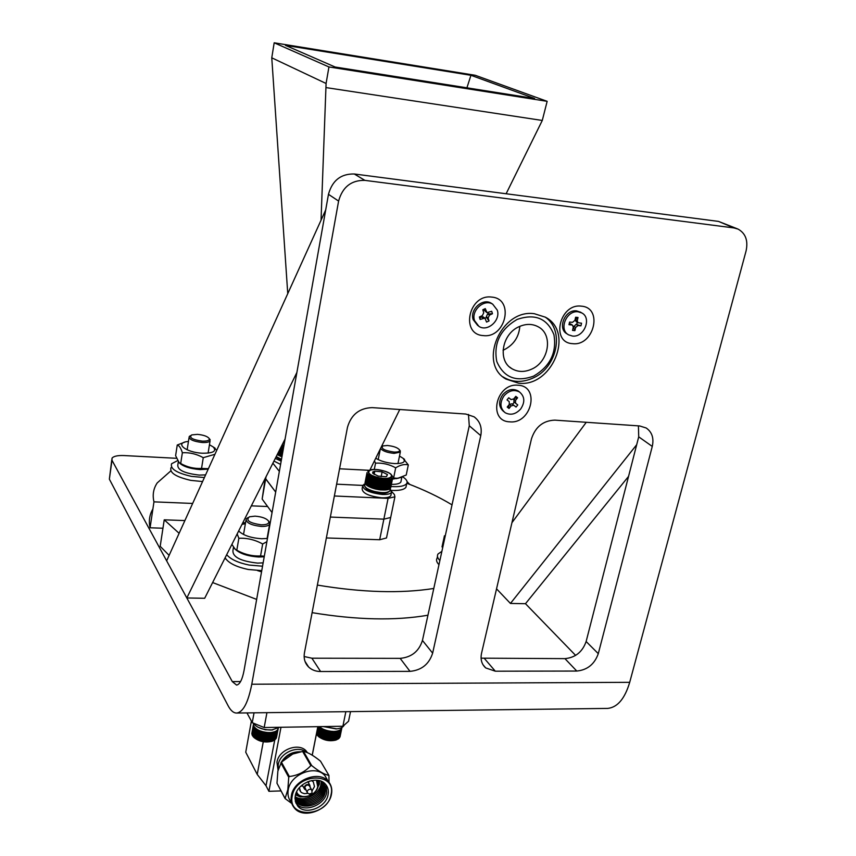 <?xml version="1.0" encoding="UTF-8"?>
<svg xmlns="http://www.w3.org/2000/svg" width="856" height="856" viewBox="0 0 856 856"><rect width="100%" height="100%" fill="white"/><g stroke="black" fill="none" stroke-linecap="round" stroke-linejoin="round"><path stroke-width="1.28" d="M518.565 383.178C551.96 387.608 574.932 332.353 545.411 317.202L534.347 313.713C501.028 308.663 477.637 363.607 505.971 379.058L518.565 383.178M572.504 343.641C593.957 346.562 603.427 307.593 581.385 306.17C559.567 303.088 550.419 342.7 572.504 343.641M509.791 421.837C531.501 424.244 540.382 386.174 518.105 385.232C496.009 382.664 487.46 421.355 509.791 421.837M483.287 335.584C505.843 338.623 514.777 298.605 491.633 297.085C468.66 293.865 460.1 334.557 483.287 335.584M240.579 681.569L232.297 681.611L111.986 460.282L112.008 458.185C113.623 456.205 117.582 455.328 123.874 455.553L176.518 458.302M407.092 481.671L409.746 484.4M496.544 588.842L510.444 603.448L525.477 603.705L575.628 655.396M111.783 459.79L109.365 479.157L111.986 460.282M232.297 681.611L236.577 685.078C239.798 684.5 242.291 679.653 244.046 670.537L328.469 194.323L338.601 201.074L251.782 684.233C248.219 702.359 243.264 711.957 236.887 713.037C233.699 713.187 230.756 710.737 228.081 705.676L109.365 479.157M338.601 201.074C342.518 186.993 351.281 180.092 364.881 180.37L733.934 227.931L738.075 229.108C745.619 233.356 748.283 240.654 746.068 250.99L629.706 682.318C624.837 698.678 617.497 707.377 607.674 708.415L606.669 708.426M372.189 407.627C359.424 408.055 351.195 414.604 347.483 427.262L304.458 652.754C303.495 658.489 304.886 663.25 308.642 667.038C311.798 669.981 315.778 671.478 320.593 671.521L410.003 671.361C421.548 670.248 429.091 664.181 432.644 653.149L480.762 435.64C482.249 427.54 480.023 421.259 474.096 416.819L465.792 414.036L372.189 407.627M481.532 653.299C480.28 659.42 481.682 664.288 485.716 667.926L495.303 671.2L576.784 671.051C587.366 670.002 594.535 664.202 598.291 653.663L652.272 446.425C654.07 438.197 652.037 432.045 646.173 427.979L639.635 425.946L554.827 420.135C543.218 420.585 535.439 426.812 531.469 438.828L481.532 653.299M737.305 228.787L718.505 221.404L354.298 173.993C340.902 173.693 332.289 180.477 328.469 194.323M468.467 414.422L469.281 425.764L422.447 640.438C418.98 651.33 411.543 657.301 400.148 658.36L311.894 658.211L304.137 656.52M638.416 425.871L638.715 436.838L586.135 641.508C582.465 651.919 575.393 657.622 564.939 658.639L481.072 658.168M503.05 350.211L504.43 349.623C513.835 344.626 518.961 336.868 519.817 326.35M519.164 326.639C526.119 323.589 532.539 323.686 538.435 326.917C553.404 334.771 548.878 361.863 531.651 369.15C524.482 372.339 517.869 372.178 511.824 368.658C497.411 360.708 501.916 333.883 519.164 326.639M545.133 317.052C565.024 330.202 557.235 367.695 533.031 378.031C522.363 382.782 512.53 382.514 503.542 377.218L503.007 376.865M533.684 376.094C516.125 382.45 503.82 377.592 496.78 361.51C493.398 343.502 500.15 329.485 517.056 319.459C535 313.275 547.294 318.346 553.928 334.696C556.924 352.533 550.183 366.325 533.684 376.094M427.947 615.218C395.162 620.846 356.545 620.001 312.108 612.661M256.65 599.403L212.62 582.551M169.124 555.362L160.19 546.321L164.234 519.827L179.118 533.299M433.789 588.468C400.886 593.647 362.088 592.523 317.373 585.087M261.54 571.84L257.495 570.577M225.909 559.043L224.732 558.551M162.95 528.227L150.078 527.788C148.559 520.983 149.5 514.713 152.892 509.01M150.078 527.788L153.962 501.851L192.654 503.446M251.343 505.853L267.618 506.517M245.544 522.802L242.837 522.695M184.885 520.576L164.234 519.827M153.962 501.851C152.325 494.929 153.406 488.626 157.204 482.923L170.826 470.886M406.857 483.298C423.988 489.782 439.042 496.972 452.022 504.858M186.833 597.97L296.893 372.446L325.697 209.945L166.642 560.83L186.833 597.97L204.68 598.28L285.091 439.01M525.477 603.705L628.539 476.418M586.264 422.297L511.952 522.674M510.444 603.448L636.693 444.713M567.913 334.396L567.132 333.904C556.946 328.8 565.035 309.091 576.644 310.889L580.785 312.322M578.142 311.798L581.759 312.921C592.095 317.983 584.038 337.756 572.407 336.044L568.609 334.846C558.412 329.742 566.522 310 578.142 311.798M571.872 324.97L568.973 324.692L569.593 322.059L572.493 322.338L574.879 320.433L575.628 317.244L578.025 317.48L577.265 320.668L578.025 322.733L581.545 323.204L580.924 325.836L578.035 325.558L575.66 327.452L574.911 330.63L572.525 330.405L573.274 327.227L572.514 325.173L569.219 323.664M570.642 323.996L569.893 323.729M574.911 330.63L573.317 326.981M580.924 325.836L576.045 324.317L573.488 326.992M577.265 322.263L576.762 324.392M578.025 317.48L575.275 319.438L576.035 321.503L577.928 322.669M512.573 404.332L514.296 402.213L517.762 404.942L516.05 407.071L513.75 405.252L511.096 405.894L509.031 408.483L507.223 407.049L509.299 404.46L509.224 401.635L507.03 399.891L508.753 397.751L511.064 399.581L513.718 398.939L515.793 396.349L517.591 397.794L515.515 400.383L515.58 403.208L517.762 404.942M503.831 411.661L503.799 411.64C498.631 407.167 498.267 401.528 502.718 394.712C507.576 389.469 512.712 388.207 518.115 390.935L519.292 391.823M520.673 409.018C515.761 414.293 510.593 415.535 505.147 412.72C499.968 408.237 499.615 402.588 504.077 395.772C508.945 390.518 514.082 389.255 519.496 391.984C524.792 396.478 525.177 402.16 520.673 409.018M514.21 398.329L517.591 397.794M508.732 397.773L510.936 399.495M509.031 408.483L508.774 405.113M513.868 405.337L511.931 403.829L509.352 404.385M513.643 399.035L514.296 402.213M477.798 325.58L473.208 319.695C469.495 309.583 482.795 297.578 491.365 303.291L492.286 303.901M474.545 320.636C470.832 310.525 484.164 298.487 492.735 304.212L497.272 310.118C500.888 320.337 487.46 332.235 478.921 326.382L474.545 320.636M488.123 317.972L489.022 320.947L486.561 322.081L484.903 318.122L480.13 319.459L479.371 316.998L482.367 315.618L483.726 312.761L482.816 309.776L485.288 308.631L486.968 312.622L491.719 311.284L492.468 313.745L489.482 315.126L488.123 317.972L486.304 316.72L486.529 317.448L484.978 318.175M489.022 320.947L486.529 317.448M492.468 313.745L487.663 313.885L486.304 316.72M488.188 312.836L488.401 313.542M485.288 308.631L484.154 309.647L484.378 310.386L486.797 312.504M482.945 310.204L484.154 309.647M480.13 319.459L480.387 316.527M483.266 316.988L480.58 317.159M399.495 456.045L403.048 458.292C406.183 461.908 403.347 463.663 394.52 463.578C386.837 462.968 380.578 461.181 375.752 458.228M374.414 460.935L375.538 463.15C382.621 462.754 389.341 464.316 395.686 467.825C400.33 464.904 404.535 463.931 408.312 464.915L403.048 458.281L404.556 459.383M392.508 478.836L398.479 478.226M395.686 467.825L393.61 478.033L397.783 478.311L406.226 475.016L408.312 464.915M378.759 452.129L379.7 452.064M375.538 463.15L374.275 469.505M401.4 477.466L392.444 479.157M401.143 480.698L400.854 482.067C399.624 483.694 396.467 484.453 391.385 484.368M391.545 490.413C399.281 490.755 404.075 489.718 405.937 487.31L406.322 485.438M402.78 476.899C406.536 479.36 407.852 481.575 406.707 483.554C404.674 486.101 399.41 487.096 390.946 486.529M399.752 450.224L400.298 452.129L394.102 453.38C387.137 452.642 382.621 450.994 380.578 448.437M387.426 445.505C393.717 446.179 397.762 447.667 399.581 449.978C399.945 451.487 398.061 452.182 393.931 452.054C384.237 450.545 380.556 448.501 382.889 445.923L387.426 445.505M437.48 556.486L437.127 558.112C435.95 560.017 436.56 562.21 438.968 564.692M439.877 560.52C437.47 558.058 436.849 555.876 438.026 553.982L441.878 551.36M170.975 467.708C169.402 472.758 176.015 476.974 190.802 480.377L202.583 481.554M204.391 477.562L191.434 476.375C176.636 472.983 170.012 468.778 171.575 463.759L177.599 460.624M225.117 557.791C228.359 563.013 236.106 566.907 248.368 569.497L261.754 570.631M262.535 566.201L249.139 565.056C238.161 562.799 230.671 559.343 226.69 554.688M231.527 545.111L232.147 544.919M208.211 469.12L200.133 469.602C189.422 468.671 182.296 466.21 178.754 462.229M205.601 474.887L199.255 475.091C184.575 473.389 177.427 470.04 177.813 465.022L178.326 461.726M264.215 556.785L258.769 557.01C247.084 556.197 238.952 553.318 234.362 548.375M263.134 562.863L257.688 563.109C240.536 561.215 232.297 556.935 232.971 550.258L233.485 547.262M444.446 535.77L442.017 546.92M209.442 444.745L213.176 446.928C216.943 451.155 213.369 453.252 202.455 453.22C186.019 452.61 174.11 443.023 187.56 441.536L188.448 441.429M184.682 442.178L177.246 445.024C179.236 445.516 180.937 448.105 182.36 452.76C189.615 452.332 196.58 453.969 203.257 457.671L214.931 454.29M216.729 450.342L213.626 447.217M180.573 463.471L181.13 463.824C185.484 466.841 191.733 468.649 199.897 469.259L208.457 468.585M182.36 452.76L180.691 463.513C187.293 467.194 194.237 468.831 201.545 468.425L207.484 468.681L205.996 469.067M201.545 468.425L203.257 457.671M177.246 445.024L175.619 455.67L179.065 462.529L180.691 463.513M267.457 538.467L261.604 538.734C250.926 537.985 243.275 535.407 238.653 530.977M237.166 533.93L238.856 538.274C247.149 537.889 255.088 539.794 262.664 543.988L266.879 541.698M238.086 550.9C243.414 554.26 250.209 556.143 258.469 556.561L264.301 556.261M238.856 538.274L236.812 550.237C244.302 554.41 252.21 556.314 260.556 555.961L263.423 556.122M241.991 524.375L245.394 523.69M260.556 555.961L262.664 543.988M231.89 544.373L235.047 549.06L236.812 550.237M209.313 438.668L210.052 440.936C209.014 442.156 206.424 442.68 202.305 442.509C193.37 441.439 189.005 439.46 189.208 436.56L190.492 435.661M197.436 434.367C203.653 434.976 207.591 436.389 209.26 438.604C209.645 440.423 207.291 441.257 202.198 441.118C192.29 439.663 188.791 437.598 191.691 434.912L197.436 434.367M268.666 521.197L269.726 522.567L269.597 524.364C268.41 525.841 265.649 526.526 261.337 526.44C250.894 525.242 245.854 522.716 246.218 518.843L247.908 517.634M255.067 516.147C262.118 516.746 266.676 518.479 268.752 521.358C269.308 523.679 266.794 524.835 261.187 524.824C249.374 523.037 245.447 520.362 249.406 516.799L255.067 516.147M390.903 516.414L390.678 517.495L383.863 519.153L330.352 517.067L383.863 519.153L390.678 517.495L390.903 516.403M266.045 476.739L265.67 478.9L275.685 492.072L265.296 478.226M386.719 536.862L386.495 537.975L379.679 539.74L388.078 498.374L394.916 496.812L394.402 494.522L391.781 491.719M326.361 537.953L379.679 539.74M265.67 478.9L262.15 499.059L272.048 512.562M262.15 499.059L265.21 478.386M371.311 469.773L370.488 468.895M272.882 463.192L279.345 471.378M334.375 495.988L388.078 498.374M362.677 485.416L336.622 484.175M339.565 468.788L369.471 470.329M287.755 293.651L271.769 57.823L326.083 83.481L321.043 220.195M547.155 101.329L475.273 75.296L274.177 42.8L328.939 66.95L547.155 101.329L542.276 120.461L506.131 193.756M399.763 409.51L369.856 470.169M274.177 42.8L271.769 57.823M542.276 120.461L326.136 87.612M328.939 66.95L326.083 83.481M470.939 75.296L534.647 98.504L335.103 67.014L285.455 45.357L470.939 75.296L466.916 87.815M321.203 781.271L320.947 784.278C319.277 794.903 303.366 802.564 295.138 796.636M321.845 781.56L321.674 785.53C319.951 796.594 302.971 804.191 295.063 797.364M322.412 781.849L322.391 786.782C320.625 798.306 302.5 805.796 295.02 798.006M322.873 782.117L323.119 788.034C321.289 800.071 301.943 807.369 295.01 798.562M323.322 782.587L323.846 789.296C321.963 801.762 301.569 808.867 295.181 799.183M323.75 783.176L324.574 790.559C322.648 803.42 301.323 810.311 295.459 799.868M322.99 782.191L325.259 786.6L325.301 791.821C323.172 806.17 298.38 811.905 295.01 798.702M326.093 784.984L326.746 792.421C324.756 805.41 303.805 813.243 296.444 803.656L295.812 802.864M328.083 794.721C326.083 807.732 305.089 815.597 297.706 805.999L295.341 801.366L295.277 795.855C297.16 782.855 318.09 774.915 325.515 784.289C327.987 787.167 328.843 790.644 328.083 794.721M292.26 795.952C295.898 772.861 336.772 771.759 331.037 794.625C327.431 817.255 286.995 818.935 292.26 795.952M291.382 795.588C293.672 779.698 319.224 770.004 328.308 781.421C331.358 784.941 332.406 789.211 331.465 794.218C329.014 810.118 303.356 819.716 294.336 807.957C291.511 804.533 290.526 800.413 291.382 795.588M291.2 802.104C288.376 798.691 287.391 794.582 288.247 789.778C290.505 773.963 315.928 764.344 324.97 775.739L327.698 780.383M282.159 761.412C286.46 755.591 292.131 752.467 299.161 752.05M280.993 762.685C285.497 755.195 291.992 751.557 300.477 751.782M278.221 769.458L278.232 764.558C279.912 752.831 297.888 744.902 306.159 752.157M278.05 770.197L276.959 762.204C278.821 748.625 301.269 741.606 307.315 752.606M309.765 793.78L311.98 793.298L310.214 794.678L309.765 793.78M310.043 794.582L307.529 793.02L307.154 791.511C308.246 789.286 309.733 788.729 311.627 789.821L311.98 791.426M307.197 792.431L304.8 787.295C305.881 785.08 307.368 784.524 309.251 785.626L309.583 786.204M305.806 789.949L304.618 789.232L304.148 787.317C305.517 784.503 307.411 783.796 309.808 785.187L310.225 787.338M309.455 781.079L308.374 782.673M302.789 785.958L300.905 786.118M311.509 780.544L313.317 781.86L314.473 786.6L312.033 790.89M307.893 793.341L304.34 793.651L301.794 792.752L300.638 791.757L299.418 787.67M316.453 780.191L317.715 786.493C316.281 796.273 299.589 800.574 296.615 791.875M317.362 780.276L318.143 786.097C316.784 795.138 302.221 800.585 297.075 793.919L296.23 792.731M296.946 793.758L296.123 792.998M318.967 780.554L318.924 784.578L317.105 789.029M319.513 780.693L319.352 784.182L316.003 790.816M329.046 782.309L328.907 775.365C324.734 774.691 318.999 771.438 311.712 765.596L303.505 751.418C307.753 752.21 313.414 755.452 320.508 761.155L328.907 775.365M280.864 762.857L288.74 777.248L287.841 789.585L285.08 798.541L276.98 783.229L277.868 771.117L281.431 762.14L292.763 754.029L302.628 751.44L310.824 765.617L311.712 765.596M310.824 765.617C305.143 771.791 297.984 775.429 289.328 776.52L281.431 762.14M288.74 777.248L289.328 776.52M302.628 751.44L303.505 751.418M284.77 797.846L276.98 783.229M285.08 798.541L291.81 803.484M246.956 712.909L252.242 722.689L264.183 727.536L342.882 726.252L348.553 721.244L350.521 711.614M252.242 722.689L254.039 712.823M264.183 727.536L266.933 712.663M342.882 726.252L345.845 711.678M312.258 755.195L316.431 734.052M312.205 755.163L317.833 726.658M281.014 790.912L268.902 791.308L280.982 727.258M268.902 791.308L266.013 785.765L276.509 730.714L274.519 739.958L273.813 740.483M266.013 785.765L257.228 774.434L263.274 741.767M257.228 774.434L245.736 752.199L251.375 721.084M305.827 796.818L300.199 796.893L295.502 794.85M303.773 796.904L295.662 794.293M317.651 780.308L317.876 781.41M275.29 458.42L281.164 461.127M273.952 461.074L280.586 464.391M283.208 442.723L284.577 441.589M281.453 456.088L283.261 446.179L281.934 456.815M283.111 446.736L280.907 456.441M282.202 446.383L280.458 456.259L281.774 446.211L282.384 445.815L282.651 446.565M281.25 446.618L279.612 455.884L280.586 447.923M279.944 449.207L278.831 455.499L279.334 450.406M278.746 451.572L278.125 455.103L278.2 452.664M277.665 453.701L277.248 454.536M283.101 442.937L284.245 443.783M284.791 440.658L284.192 440.786M278.703 451.658L277.804 454.911M364.528 485.32L362.805 485.213C362.762 489.76 369.289 492.853 382.375 494.479C387.212 494.64 390.25 493.955 391.492 492.425L390.315 488.937M362.527 486.625L362.152 488.509C362.109 493.077 368.626 496.18 381.701 497.807C386.538 497.957 389.576 497.261 390.817 495.72L391.096 494.329M364.945 483.843L363.714 485.095M363.875 484.314L364.752 484.603M372.777 471.956L372.735 473.272L373.569 473.186L374.778 471.175L372.777 471.956M374.19 488.68L374.725 488.819L374.19 488.68L376.683 478.012L374.725 488.819M373.12 488.359L375.452 477.787L373.644 488.519L373.12 488.359L373.644 488.519M372.093 488.016L374.436 477.455L372.595 488.188M373.591 477.787L371.59 487.834L373.098 477.605L373.473 477.102L374.093 477.969M372.627 477.413L370.627 487.46L372.167 477.22L372.799 476.835L373.098 477.605M371.718 477.017L369.3 486.871L371.29 476.824L371.921 476.439L372.167 477.22M370.873 476.621L368.882 486.657L370.488 476.418L371.119 476.022L371.29 476.824M370.102 476.204L368.112 486.24L369.749 475.99L370.38 475.604L370.488 476.418M369.407 475.776L367.417 485.812L369.096 475.562L369.717 475.176L369.749 475.99M368.797 475.348L366.807 485.384L368.519 475.134L369.139 474.748L369.096 475.562M368.262 474.92L366.282 484.945L368.037 474.706L368.636 474.32L368.519 475.134M367.823 474.492L365.844 484.507L368.037 474.706M367.47 474.064L365.501 484.079L367.641 474.278M367.224 473.657L365.245 483.661L367.331 473.86M367.064 473.25L365.095 483.255L367.128 473.454M367.01 472.865L365.031 482.859L367.021 473.058M367.021 472.619L365.095 482.42M372.927 472.191L372.713 473.24L378.095 476.064L385.5 476.728L386.559 476.471L387.479 474.609L382.118 471.838L374.778 471.175L382.118 471.838L387.479 474.609L386.388 476.535M368.776 470.725L367.855 471.303M382.504 490.049L384.387 479.392L382.504 490.049L382.065 489.557M380.888 489.932L383.049 479.296L380.888 489.932L381.423 489.974M383.531 490.071L385.403 479.435L383.135 489.536M384.526 490.071L386.377 479.435L384.151 489.525M385.468 490.017L387.308 479.392L385.114 489.493M386.345 489.932L388.175 479.317L386.024 489.439M387.158 489.814L389.127 479.435L386.869 489.365M387.907 489.653L389.705 479.06M390.283 479.542L388.25 489.557L389.94 479.628M390.914 479.339L388.881 489.354L390.604 479.446M391.449 479.093L389.416 489.108L391.192 479.221M391.898 478.836L389.865 488.83L391.684 478.964M392.262 478.536L390.229 488.53L392.091 478.686M392.53 478.215L390.497 488.209L392.53 478.194M392.69 477.873L390.668 487.856L392.615 478.044M392.626 476.621L392.219 475.861M392.315 476.086L391.941 475.615C390.967 473.764 388.057 472.148 383.242 470.768M379.775 489.814L382.268 479.21L380.332 489.878L379.775 489.814L380.332 489.878M378.652 489.653L380.867 479.028L379.208 489.728L378.652 489.653L379.208 489.728M377.517 489.45L380.064 478.889L378.085 489.557L377.517 489.45L378.085 489.557M376.394 489.225L378.662 478.622L376.95 489.343L376.394 489.225L376.95 489.343M375.281 488.969L377.571 478.365L375.827 489.097L375.281 488.969L375.827 489.097M383.049 479.296L380.995 489.525L383.049 479.285M374.125 474.47L374.778 471.175M381.155 476.674L382.118 471.838M371.686 487.321L371.108 487.653M370.734 486.914L370.177 487.267M369.835 486.508L369.3 486.871M323.408 726.562L336.066 728.916C340.185 728.606 342.828 727.45 344.005 725.471L344.176 725.096M252.927 722.967C256.565 727.643 262.813 729.986 271.662 730.008L279.527 727.279M316.902 734.79L317.929 726.658M318.165 726.648L316.848 734.555L318.411 726.648M318.689 726.637L317.309 735.111L318.978 726.637M319.288 726.637L317.309 735.111M319.609 726.733L317.918 735.935L319.898 727.044M320.23 727.258L318.678 736.609L320.551 727.589M320.914 727.771L319.363 737.112L321.268 728.114M321.674 728.263L320.112 737.583L322.059 728.617M322.498 728.734L320.914 738.043L322.905 729.077M323.386 729.173L321.781 738.471L323.814 729.505M324.788 729.761L322.947 738.963L324.317 729.58M325.783 730.115L323.91 739.317L325.291 729.943M326.81 730.425L324.895 739.627L326.296 730.275M327.859 730.703L325.911 739.894L327.334 730.575L327.859 730.703L327.334 730.575M328.918 730.928L326.671 740.066L328.918 730.928L328.394 730.821M329.988 731.11L327.709 740.258L329.453 731.024L329.988 731.11L329.453 731.024M331.058 731.249L328.747 740.408L331.058 731.249L330.523 731.185M332.117 731.334L330.063 740.526L331.593 731.302M333.155 731.377L330.801 740.568L332.642 731.356M331.871 740.312L334.172 731.366L332.363 740.301L331.358 740.312M332.866 740.269L335.145 731.302L333.348 740.237L332.363 740.301M333.829 740.183L336.087 731.195L334.289 740.119L333.348 740.237M334.739 740.055L336.986 731.045L335.178 739.969L334.289 740.119M335.606 739.873L337.82 730.842L336.012 739.766L335.178 739.969M336.408 739.638L338.591 730.596L336.783 739.509L336.012 739.766M337.146 739.37L339.297 730.307L337.489 739.22L336.783 739.509M337.724 739.231L339.928 729.986L337.938 739.124M338.334 738.867L340.485 729.612L338.495 738.76M330.801 740.568L332.631 731.473L330.801 740.568M329.785 740.504L331.614 731.42L329.785 740.504M317.383 735.39L316.848 734.555M339.853 737.144L341.854 727.835L339.982 736.877M339.843 737.209L341.651 728.317L339.843 737.209M339.126 738.193L341.17 729.002L339.351 737.926M338.88 738.45L340.742 729.419L338.965 738.353M340.057 736.716L341.961 727.418M336.408 739.819L338.591 730.596M251.814 733.656L253.451 724.433L251.857 734.063M252.092 734.908L253.504 724.989L252.167 735.111M252.338 735.465L254.061 726.391L252.466 735.689M253.258 736.759L252.584 735.743L254.243 726.68L252.788 736.021L254.906 727.514L253.29 736.813L255.174 727.782M273.225 740.772L271.973 741.317C264.9 742.901 258.833 741.563 253.772 737.294L255.452 728.071L253.611 737.134M255.773 728.328L254.35 737.829L256.083 728.638M256.447 728.841L254.863 738.193L256.789 729.184M257.185 729.344L255.751 738.824L257.57 729.687M257.998 729.815L256.543 739.284L258.405 730.168M258.876 730.264L257.399 739.723L259.304 730.607M259.807 730.682L258.309 740.119L260.267 730.981M261.283 731.227L259.529 740.579L260.78 731.056M262.311 731.548L260.256 740.815L261.797 731.399M263.37 731.827L261.283 741.103L262.846 731.698L263.37 731.827L262.846 731.698M264.451 732.051L262.61 741.403L263.916 731.944L264.451 732.051L263.916 731.944M265.542 732.244L263.381 741.542L264.996 732.158L265.542 732.244L264.996 732.158M266.633 732.383L264.44 741.692L266.088 732.319L266.633 732.383L266.088 732.319M267.714 732.468L265.499 741.799L267.179 732.426M268.784 732.511L266.548 741.852L268.26 732.49M269.843 732.501L267.586 741.863L269.319 732.511M268.666 741.553L270.86 732.436L269.169 741.521L268.153 741.574M269.661 741.467L271.834 732.329L270.143 741.403L269.169 741.521M270.614 741.328L272.764 732.169L271.074 741.243L270.143 741.403M271.523 741.146L273.653 731.966L271.951 741.039L271.074 741.243M272.369 740.911L274.466 731.72L272.775 740.782L271.951 741.039M273.16 740.633L275.225 731.42L273.524 740.483L272.775 740.782M273.342 740.708L275.579 731.259L274.198 740.14M266.548 741.852L268.27 732.608L266.548 741.852M276.156 738.353L278.232 728.392L276.488 737.53M276.114 738.439L277.654 729.633L276.103 738.461M275.76 738.931L277.462 729.868L275.76 738.91M275.022 739.702L276.777 730.51L275.332 739.349M273.139 740.815L275.225 731.42M629.706 682.318L251.782 684.233M364.881 180.37L354.298 173.993M718.505 221.404L733.934 227.931M480.762 435.64L469.281 425.764M432.644 653.149L422.447 640.438M410.003 671.361L400.148 658.36M320.593 671.521L311.894 658.211M495.303 671.2L484.41 658.499M564.939 658.639L576.784 671.051M652.272 446.425L638.715 436.838M598.291 653.663L586.135 641.508M575.66 327.452L573.681 326.211M578.035 325.558L576.045 324.317M577.265 320.668L575.275 319.438M511.096 405.894L509.288 404.471M515.58 403.208L513.76 401.785M515.515 400.383L513.696 398.971M489.482 315.126L487.663 313.885M486.197 311.616L484.378 310.386M483.116 318.079L481.318 316.827M280.618 459.747L276.702 457.468M276.124 456.772L281.367 460.025M276.135 456.74L281.442 459.597M276.221 456.58L281.485 459.351M282.127 444.885L283.914 445.612M282.287 446.051L282.822 446.265M283.186 446.404L283.743 446.597M282.234 444.66L283.957 445.377M281.228 456.13L283.015 446.083M280.372 455.777L282.148 445.73M279.57 455.413L281.057 446.993M278.831 455.028L279.826 449.432M370.498 490.916L373.976 492.104C379.465 493.473 383.863 493.677 387.18 492.714L388.421 492.061M365.501 487.481C366.657 489.258 369.492 490.798 373.976 492.093M364.613 485.919L364.752 486.422C365.801 488.401 368.85 490.124 373.911 491.59C379.754 493.056 384.44 493.281 387.971 492.254L389.673 491.184M365.073 483.191L364.817 484.517C363.907 486.893 366.946 489.172 373.944 491.323C382.054 493.216 387.383 493.045 389.94 490.82L390.186 489.611M375.645 478.461L376.191 478.622M374.019 469.537L369.963 470.137C366.325 472.255 368.647 474.684 376.908 477.413C386.677 479.446 391.695 478.857 391.941 475.615C390.432 474.374 393.225 474.256 383.21 470.714C370.605 468.35 372.981 469.923 369.963 470.137M368.465 474.288L368.722 474.855M372.713 477.07L373.28 477.295M373.665 477.434L374.254 477.648M374.661 477.787L375.281 477.98M375.698 478.108L376.34 478.29M383.178 470.736C369.043 466.691 362.334 473.379 377.015 477.199C391.492 481.286 397.698 474.427 383.178 470.736M383.456 479.927L384.002 479.97M383.424 479.574L384.066 479.617M384.494 479.638L385.104 479.67M385.521 479.681L386.11 479.681M386.505 479.67L387.062 479.649M387.436 479.628L387.971 479.585M392.401 478.376L389.94 490.82L387.18 492.714C383.97 493.719 379.572 493.527 373.997 492.147L382.461 493.324M382.354 479.82L382.91 479.884M382.332 479.467L382.985 479.531M381.23 479.681L381.797 479.756M381.23 479.317L381.894 479.414M380.096 479.499L380.674 479.595M380.107 479.146L380.77 479.253M378.962 479.285L379.54 479.403M378.983 478.932L379.657 479.06M377.838 479.039L378.406 479.167M377.87 478.686L378.534 478.836M376.736 478.772L377.293 478.911M376.779 478.408L377.432 478.579M374.457 488.327L376.501 478.087M374.746 488.401L376.79 478.172M373.409 488.016L375.452 477.787M373.687 488.102L375.731 477.873M375.527 488.605L377.571 478.365M375.816 488.68L377.86 478.44M376.619 488.851L378.662 478.622M376.908 488.915L378.962 478.686M377.71 489.076L379.764 478.836M378.01 489.129L380.064 478.889M378.812 489.258L380.867 479.028M379.112 489.3L381.166 479.071M379.914 489.407L381.969 479.178M380.203 489.45L382.268 479.21M381.284 489.557L383.338 479.328M372.403 487.685L374.436 477.455M372.67 487.781L374.703 477.552M371.44 487.332L373.473 477.102M370.52 486.957L372.553 476.739M369.664 486.572L371.686 476.353M368.872 486.165L370.894 475.947M368.144 485.759L370.166 475.54M367.502 485.341L369.514 475.123M391.117 478.879L391.406 477.445M386.912 489.418L388.977 479.21M386.11 489.525L388.175 479.317M385.243 489.611L387.308 479.392M384.312 489.653L386.377 479.435M383.349 489.653L385.403 479.435M382.332 489.621L384.387 479.392M336.857 728.852L323.226 726.573M326.596 739.766L326.061 739.638M327.666 739.969L327.131 739.873M328.736 740.119L328.19 740.055M329.795 740.237L329.26 740.183M336.89 739.638L335.787 740.098C328.693 741.542 322.659 740.087 317.694 735.721M334.664 740.247L334.129 740.333M333.754 740.387L333.198 740.44M332.813 740.472L332.224 740.504M331.828 740.504L331.219 740.504M330.812 740.504L330.191 740.472M329.774 740.44L329.143 740.387M328.725 740.333L328.094 740.247M327.666 740.183L327.035 740.066M326.607 739.98L325.986 739.841M325.569 739.734L324.948 739.563M324.542 739.445L323.942 739.252M323.547 739.113L322.969 738.899M322.584 738.749L322.027 738.514M339.96 736.963L341.822 727.504M319.866 727.012L318.068 736.096M320.486 727.525L318.678 736.609M321.161 728.028L319.363 737.112M321.91 728.499L320.112 737.583M322.723 728.948L320.914 738.043M323.589 729.376L321.781 738.471M324.756 729.868L322.947 738.963M324.499 729.772L322.691 738.856M325.719 730.222L323.91 739.317M325.451 730.125L323.643 739.22M326.714 730.532L324.895 739.627M326.446 730.446L324.627 739.541M327.73 730.799L325.911 739.894M327.452 730.724L325.633 739.819M328.768 731.024L326.949 740.119M328.49 730.971L326.671 740.066M329.817 731.206L327.987 740.301M329.528 731.163L327.709 740.258M330.855 731.345L329.025 740.44M330.577 731.313L328.747 740.408M331.893 731.441L330.063 740.526M332.909 731.484L331.079 740.568M333.904 731.473L332.064 740.558M334.856 731.42L333.027 740.504M335.787 731.324L333.947 740.408M336.654 731.174L334.824 740.258M337.478 730.992L335.648 740.066M272.732 729.922L265.189 729.772L258.073 727.279M262.236 741.039L261.69 740.911M263.316 741.243L262.771 741.146M264.408 741.403L263.851 741.328M265.499 741.521L264.943 741.467M266.569 741.574L266.034 741.553M272.604 741.007L271.973 741.317C264.611 742.89 258.469 741.457 253.536 737.037M270.55 741.531L269.982 741.617M269.597 741.671L269.019 741.724M268.613 741.756L268.014 741.788M267.596 741.799L266.976 741.799M266.548 741.788L265.916 741.756M265.478 741.724L264.836 741.671M264.408 741.617L263.755 741.531M263.327 741.457L262.685 741.35M262.257 741.253L261.615 741.114M261.198 741.007L260.577 740.836M260.16 740.718L259.561 740.515M259.154 740.376L258.576 740.162M258.191 740.001L257.635 739.766M276.253 738.182L278.082 728.37M256.04 728.595L254.35 737.829M256.704 729.098L255.013 738.332M257.442 729.59L255.751 738.824M258.245 730.05L256.543 739.284M259.101 730.478L257.399 739.723M260.01 730.874L258.309 740.119M261.23 731.334L259.529 740.579M260.962 731.238L259.261 740.483M262.236 731.645L260.534 740.889M261.957 731.57L260.256 740.815M263.263 731.923L261.562 741.168M262.985 731.848L261.283 741.103M264.311 732.158L262.61 741.403M264.033 732.094L262.321 741.339M265.381 732.34L263.669 741.585M265.093 732.297L263.381 741.542M266.441 732.479L264.729 741.724M266.152 732.447L264.44 741.692M267.5 732.576L265.788 741.81M267.222 732.554L265.499 741.799M268.549 732.618L266.837 741.852M269.576 732.608L267.853 741.852M267.586 741.863L269.298 732.629L267.586 741.852M270.571 732.554L268.848 741.799M271.534 732.458L269.811 741.692M272.454 732.308L270.731 741.542M273.31 732.115L271.587 741.339M274.123 731.88L272.39 741.093M236.887 713.037L607.674 708.415M308.642 667.038L305.014 661.388M485.716 667.926L483.009 664.748M505.971 379.058L503.542 377.218M511.824 368.658L509.641 367.053M581.759 312.921L580.261 312.012M570.535 323.932L572.514 325.173M519.496 391.984L518.115 390.935M511.931 403.829L513.75 405.252M492.735 304.212L491.365 303.291M483.094 316.87L484.903 318.122M396.125 478.675L397.783 478.311M401.839 477.295L400.854 482.067M405.937 487.31L406.707 483.554M400.298 452.129L397.954 463.599M399.581 449.978L400.373 451.069M380.321 448.951L378.202 459.619M213.176 446.928L215.07 448.159M262.589 556.453L264.322 556.122M210.052 440.936L208.104 453.124M209.26 438.604L210.159 439.706M189.037 437.619L187.143 449.828M269.597 524.364L267.083 538.52M268.752 521.358L269.726 522.567M245.961 520.32L243.532 534.486M394.916 496.812L386.495 537.975M297.706 805.999L296.444 803.656M328.308 781.421L324.97 775.739M311.98 793.298L311.98 790.484M311.627 789.821L309.251 785.626M309.808 785.187L307.818 781.667M300.638 791.757L299.611 789.906M304.201 788.494L302.232 784.952M391.492 492.425L390.817 495.72M373.997 492.147C368.176 489.964 365.565 488.69 366.154 488.327M318.742 736.759C324.028 740.419 329.71 741.531 335.787 740.098L336.183 739.905"/></g></svg>
